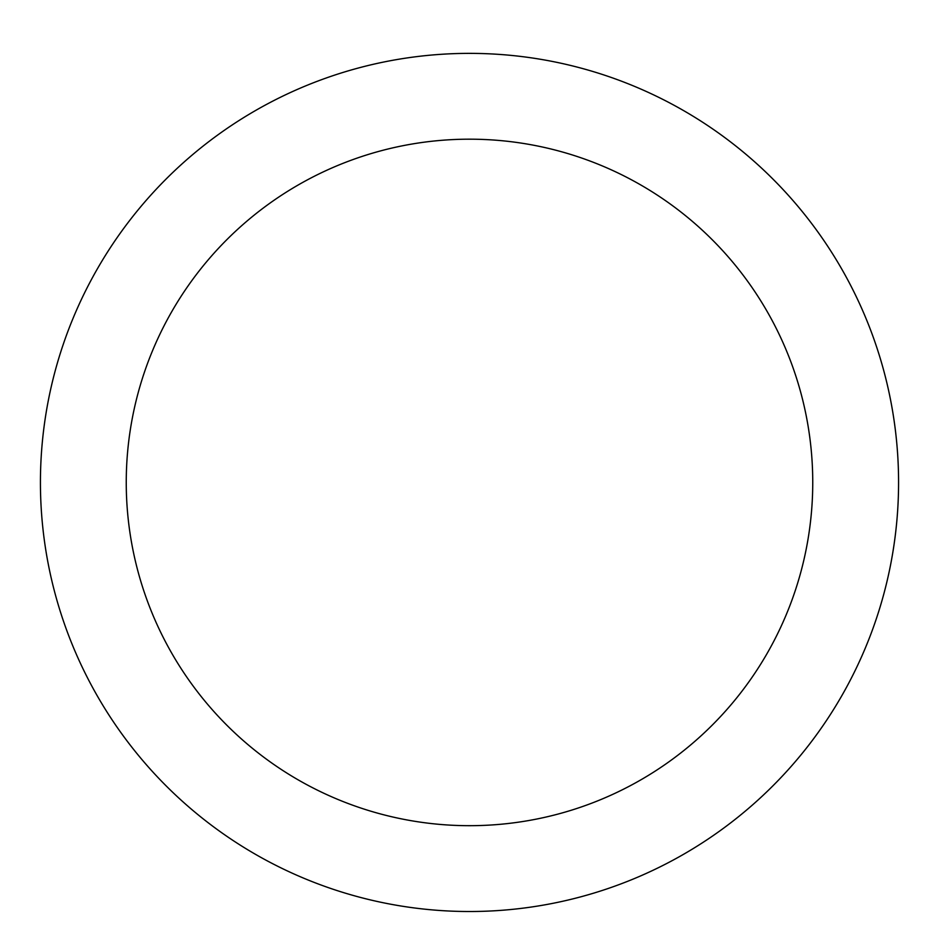 <?xml version="1.0" encoding="UTF-8"?>
<svg xmlns="http://www.w3.org/2000/svg" width="939" height="939" viewBox="0 0 939 939"><rect width="100%" height="100%" fill="white"/><g stroke="black" fill="none" stroke-linecap="round" stroke-linejoin="round"><path stroke-width="1.41" d="M469.5 53.37A429.064 429.064 0 0 1 841.086 696.973A429.064 429.064 0 0 1 97.914 696.973A429.064 429.064 0 0 1 469.5 53.37M469.5 139.183A343.251 343.251 0 0 1 766.764 654.06A343.251 343.251 0 0 1 172.236 654.06A343.251 343.251 0 0 1 469.5 139.183"/></g></svg>
